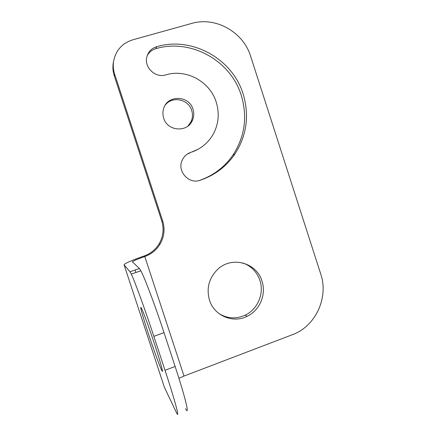 <?xml version="1.0" encoding="UTF-8"?>
<svg xmlns="http://www.w3.org/2000/svg" width="436" height="436" viewBox="0 0 436 436"><rect width="100%" height="100%" fill="white"/><g stroke="black" fill="none" stroke-linecap="round" stroke-linejoin="round"><path stroke-width="0.65" d="M209.476 300.121C206.212 288.136 209.018 277.814 217.896 269.159C232.017 255.834 256.722 262.755 261.976 281.116C266.505 294.327 259.796 310.399 247.147 316.296C232.982 323.659 214.158 315.713 209.476 300.121M163.674 118.14C162.644 114.864 162.644 111.616 163.691 108.395C167.609 94.623 189.235 95.364 192.995 109.229C194.178 113.044 193.987 116.755 192.429 120.358C187.545 132.838 167.359 131.4 163.674 118.14M165.784 74.888C155.494 78.366 143.896 67.422 146.839 56.92C148.256 51.742 151.515 48.342 156.622 46.717C192.047 36.041 232.584 58.876 243.125 94.002C249.55 115.518 246.776 135.585 234.819 154.191C226.197 166.672 214.616 175.37 200.07 180.286C188.608 184.635 176.536 170.694 182.412 159.778C184.259 156.11 187.115 153.625 190.973 152.333C200.816 149.047 208.272 142.932 213.346 133.972C218.654 123.868 219.613 113.267 216.229 102.171C210.038 81.614 186.227 68.507 165.784 74.888M162.666 220.91C165.124 228.976 164.263 236.704 160.072 244.095C156.453 250.03 151.357 254.166 144.779 256.515L184.019 376.055L292.393 334.701C315.631 326.33 328.842 297.575 320.743 274.037L250.656 56.32C243.397 32.09 215.586 16.274 191.638 23.435L132.718 39.834C122.02 43.295 115.627 50.554 113.54 61.623C112.951 65.852 113.322 70.032 114.657 74.164L162.666 220.91L161.718 220.861L114.276 75.859L114.657 74.164M218.872 313.511C227.341 318.683 236.127 319.228 245.234 315.135C257.741 309.309 264.38 293.423 259.9 280.37C256.88 271.77 251.163 265.949 242.748 262.919M187.911 126.075L191.142 121.481C192.685 117.916 192.875 114.254 191.704 110.482C188.559 99.266 172.389 95.757 165.386 104.907M199.257 180.526C213.389 175.61 224.654 167.075 233.053 154.916C244.885 136.517 247.626 116.684 241.277 95.408C230.857 60.691 190.772 38.145 155.756 48.712C151.848 49.895 148.97 52.287 147.123 55.895M190.973 152.333L198.167 149.232M189.709 153.085L187.366 154.061M184.019 376.055L178.934 378.328M139.389 268.516L129.988 271.764L131.285 274.091L140.85 270.783L139.389 268.516L132.381 261.807C133.645 260.723 137.776 258.957 144.779 256.515L144.038 256.041C150.54 253.719 155.576 249.626 159.156 243.762C163.293 236.465 164.149 228.829 161.718 220.861M113.611 61.144L113.175 63.471C112.592 67.651 112.962 71.776 114.276 75.859M144.038 256.041C132.855 259.932 126.233 262.761 124.173 264.516L124.107 264.87L129.988 271.764M140.85 270.783C144.621 277.65 155.069 305.325 164.007 332.624L175.119 366.458C185.545 398.09 190.031 417.17 185.54 408.679M164.367 387.201L176.291 412.298C180.395 420.969 175.474 402.003 165.01 370.273L153.854 336.347L164.007 332.624M131.285 274.091C134.708 281.106 144.872 308.971 153.854 336.347M154.9 345.225C160.944 363.537 164.061 375.292 161.625 370.12C159.532 365.897 153.401 348.925 148.338 333.502C142.556 315.986 139.019 303.075 141.656 308.672C143.624 312.656 149.679 329.305 154.9 345.225M155.756 48.712L156.622 46.717M199.644 180.417L200.07 180.286M164.497 387.604L124.107 264.87M175.119 366.458L165.01 370.273M245.234 315.135L247.147 316.296M191.142 121.481L192.429 120.358M233.053 154.916L234.819 154.191M132.381 261.807L132.506 262.183M135.078 270.004L135.896 272.5M160.072 244.095L159.156 243.762M113.54 61.623L113.175 63.471M161.625 370.12L162.285 369.87"/></g></svg>
